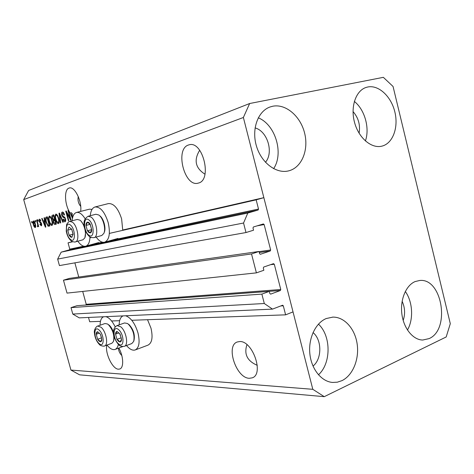<?xml version="1.0" encoding="UTF-8"?>
<svg xmlns="http://www.w3.org/2000/svg" width="474" height="474" viewBox="0 0 474 474"><rect width="100%" height="100%" fill="white"/><g stroke="black" fill="none" stroke-linecap="round" stroke-linejoin="round"><path stroke-width="0.71" d="M72.83 241.752L68.055 242.848L72.492 241.622M259.023 251.469L69.471 278.368L63.463 280.187L251.522 253.951L259.023 251.469L259.592 253.673L260.321 254.289L270.251 250.989L270.654 249.994L264.142 224.558L263.384 223.935L253.406 226.993L252.986 227.988L253.554 230.204L246 232.544L243.547 223.023L247.795 213.051L258.099 210.035L258.514 209.052L256.156 199.844L109.364 233.404M91.275 237.539L89.953 237.841M256.156 199.844L263.858 197.664L122.713 230.026L121.622 218.899C118.204 208.359 113.79 203.257 108.368 203.595L95.001 206.984C100.328 206.676 104.713 211.848 108.167 222.507C110.519 233.249 109.37 239.808 104.713 242.184C101.934 242.807 99.072 241.094 96.145 237.059M83.697 246.19L69.779 249.146L68.055 242.848M69.779 249.146L69.435 249.834L61.182 252.15L247.795 213.051M243.547 223.023L57.65 259.1L61.182 252.15M246 232.544L59.44 265.588L57.65 259.1M78.761 277.047L74.874 262.851M63.463 280.187L67.024 293.104L256.398 272.864L251.522 253.951M263.858 197.664L293.033 311.898L285.615 314.843L283.298 305.807L282.658 305.22L272.503 309.119L264.296 303.514L261.873 294.117L269.285 291.38L269.848 293.566L270.666 294.129L280.371 290.515L280.768 289.501L274.304 264.249L273.498 263.668L263.704 267.052L263.289 268.065L263.858 270.263L256.398 272.864M280.768 289.501L86.232 304.302L82.701 291.427M86.232 304.302L85.788 305.037M269.285 291.38L76.984 305.694L71.023 307.638L261.873 294.117M264.296 303.514L72.795 314.066L71.023 307.638M272.503 309.119L79.253 317.87L72.795 314.066M100.452 321.366L89.687 321.745L88.508 317.45M285.615 314.843L131.766 320.264M119.632 320.691L111.591 320.975M249.288 378.288L252.269 377.837C264.285 374.187 252.595 340.539 239.702 341.553L237.32 341.967C225.417 345.54 236.153 378.175 249.288 378.288M198.345 183.083C212.471 180.316 202.925 140.381 189.114 144.813L188.415 145.02C174.669 149.168 184.653 187.603 198.239 183.112L198.345 183.083M106.733 345.155C104.991 353.42 112.616 369.228 118.423 369.187L119.744 369.009C123.981 367.836 123.548 356.264 118.861 348.034M80.645 211.416C82.286 201.663 74.661 186.015 69.334 187.988L69.032 188.083C63.842 189.505 64.642 205.129 70.176 213.057L71.42 212.737L72.546 214.266L71.296 214.586L72.611 217.702M265.47 162.28C273.919 152.557 267.49 131.114 255.071 127.915M313.006 366.076C322.083 359.043 322.053 339.828 313.03 332.558M403.184 320.43C405.347 313.942 404.992 307.555 402.124 301.263M359.096 133.224C360.453 124.988 358.433 117.777 353.029 111.574M367.771 86.991C378.72 84.71 391.21 96.506 394.86 111.971C398.664 127.393 392.916 143.29 382.163 146.075L382.026 146.111C371.657 148.913 358.848 138.248 354.617 122.701C350.245 107.195 355.648 90.866 365.958 87.483L367.771 86.991M354.339 101.442C364.784 109.636 369.957 128.288 365.389 140.95M415.171 281.55L419.65 280.495C442.218 277.734 450.614 329.649 429.071 338.608L422.755 340.03C413.079 339.982 403.7 328.529 401.881 314.096C399.973 299.681 405.993 285.265 415.171 281.55M405.3 291.469C412.736 301.648 413.743 319.269 407.45 330.017M326.272 318.522L332.926 317.112C344.491 316.893 355.056 328.879 357.171 344.088C359.381 359.28 352.822 375.426 341.955 380.646L337.358 382.18L332.588 382.441C321.402 381.629 311.3 369.045 309.836 353.604C308.284 338.175 315.631 322.847 326.272 318.522M318.457 324.127C331.213 335.841 331.302 363.351 318.457 374.804M272.663 106.247C285.786 103.528 300.48 116.207 304.598 133.058C308.894 149.867 301.831 167.435 288.962 170.788L288.755 170.841C276.437 174.13 261.405 162.949 256.47 146.134C251.374 129.366 257.779 111.295 269.937 107.017L272.663 106.247M258.277 117.813C275.435 124.626 283.997 153.357 273.622 168.673M135.303 349.919L148.012 345.131C152.065 342.957 153.055 337.292 150.981 328.138L147.538 319.707M126.499 345.522C129.633 349.267 132.53 350.742 135.191 349.966C139.16 347.815 140.091 342.115 137.97 332.872C134.983 323.339 130.865 317.639 125.616 315.767M123.11 315.885C120.568 316.976 119.258 319.968 119.181 324.85M118.34 344.361C117.801 347.128 116.699 348.823 115.04 349.445C112.593 350.15 109.909 348.686 106.988 345.06M90.279 215.706C90.735 210.776 92.306 207.867 95.001 206.984M77.825 241.201C80.568 245.088 83.217 246.753 85.77 246.19C88.371 245.277 89.776 242.184 89.989 236.911M246.948 344.669C243.832 354.173 247.274 361.052 257.264 365.306M199.69 150.258C193.629 160.141 195.389 168.116 204.981 174.189M118.429 348.189C118.618 351.003 119.75 353.456 121.824 355.559M78.257 196.526C77.535 200.206 78.352 203.5 80.722 206.397M393.053 86.475L450.3 323.671L446.182 336.967L324.263 396.667L79.591 374.827L70.928 370.058L23.7 199.607L28.63 190.471L249.65 103.522L383.348 77.333L393.053 86.475M72.99 216.286L72.575 216.47L72.498 215.866L73.269 215.664M72.475 218.366L70.176 213.057M70.081 218.123L67.983 210.45L68.428 210.314L71.064 219.96L70.59 220.096L66.71 212.95L68.801 220.6L68.363 220.724L65.744 211.137L66.206 210.995L70.081 218.123L70.525 218.004M61.733 215.232C61.318 213.424 61.502 212.37 62.266 212.074C63.172 211.931 63.925 212.867 64.535 214.87L64.138 215.119L62.538 213.193L62.153 215.072L65.507 218.852C65.898 220.54 65.738 221.524 65.015 221.802C64.203 221.927 63.522 221.103 62.971 219.332L63.362 219.083L64.695 220.694L65.068 218.952L64.665 218.022L62.989 217.305L61.733 215.232L62.165 215.119M60.299 222.993L58.995 213.211L59.434 213.075L63.243 222.164L62.805 222.288L59.54 214.242L60.737 222.875L60.299 222.993M55.808 214.058L57.39 215.166L58.681 218.265C59.493 221.038 59.41 222.839 58.438 223.651C57.224 223.467 56.258 222.022 55.541 219.314L55.031 215.842L55.808 214.058M49.284 216.067L50.825 217.163L52.087 220.209C52.887 222.94 52.815 224.706 51.879 225.5C50.7 225.316 49.758 223.888 49.053 221.228L48.538 217.815L49.284 216.067M44.503 220.606L44.082 217.791L44.491 217.667L45.788 227.093L45.409 227.2L41.724 218.52L42.121 218.396L43.193 220.997L44.882 220.505M31.93 222.893L31.58 221.636L31.948 221.524L32.297 222.78L31.93 222.893M324.263 396.667L312.804 389.314L70.928 370.058M312.804 389.314L243.375 117.487L23.7 199.607M92.051 209.366L89.42 209.188L76.427 212.482C73.956 213.306 72.54 216.067 72.178 220.766M33.358 224.635C32.783 222.744 32.801 221.518 33.411 220.949C34.205 221.08 34.845 222.087 35.331 223.977C35.888 225.849 35.864 227.052 35.248 227.597C34.466 227.467 33.838 226.477 33.358 224.635L33.731 224.54M35.349 221.85L34.993 220.588L35.366 220.469L35.716 221.737L35.349 221.85M37.416 223.479L36.492 220.126L36.865 220.013L38.655 226.489L38.281 226.596L37.991 225.565L37.867 226.839L37.416 226.596L37.719 224.824L37.416 223.479L37.801 223.384M37.926 221.068L37.57 219.794L37.95 219.675L38.305 220.955L37.926 221.068M39.064 221.488L39.383 219.112L40.877 220.931L40.527 221.162L39.615 220.049L39.401 221.21L41.605 223.752L41.268 225.861L39.881 224.249L40.231 224.024L40.995 224.931L41.256 223.995L39.064 221.488L39.455 221.388M46.002 222.188C45.196 219.527 45.249 217.844 46.174 217.151L47.299 216.808L49.817 225.956L48.081 226.264L46.002 222.188L46.399 222.087L47.862 225.162L49.124 225.002L47.199 217.999L46.517 218.206L45.937 219.818L46.399 222.087M52.104 218.271C51.648 216.47 51.79 215.445 52.543 215.196L53.752 214.823L56.311 224.125L55.079 224.469C54.415 224.64 53.846 223.971 53.361 222.448L53.266 220.386L52.104 218.271L52.519 218.17M243.375 117.487L249.65 103.522M85.113 218.757C82.144 214.023 79.247 211.931 76.427 212.482M100.091 325.235C100.121 320.62 101.288 317.793 103.593 316.768M105.892 316.662C109.216 317.645 112.314 321.046 115.176 326.87M31.954 221.542L31.58 221.636M35.686 226.939L35.414 226.572M34.098 221.755L34.146 221.305M35.005 226.673L34.958 224.089L33.654 221.868L33.707 224.463L35.005 226.673L35.734 226.489M35.331 223.995L34.958 224.089M34.418 221.678L33.654 221.868M35.372 220.493L34.993 220.588M36.871 220.031L36.492 220.126M38.376 225.464L37.991 225.565M38.039 226.436L37.416 226.596M37.997 225.571L37.588 225.671M38.163 224.706L37.719 224.824M37.956 219.699L37.57 219.794M40.42 219.847L39.615 220.049M41.73 225.274L41.416 224.824M40.278 224.149L39.881 224.249M41.771 224.735L40.995 224.931M41.641 223.894L41.256 223.995M41.481 223.361L40.983 223.485M41.167 222.744L40.687 222.276M40.053 219.942L40.106 219.391M44.491 217.69L44.082 217.791M44.426 221.773L44.005 220.789M42.133 218.413L41.724 218.52M44.888 220.54L43.193 220.997M45.042 224.439L44.669 221.702L43.614 222.016L45.338 226.205L45.042 224.439L45.409 224.344M45.03 221.607L44.669 221.702M45.652 226.122L45.338 226.205M47.311 216.867L46.174 217.151M49.646 226.003L48.081 226.264M49.278 225.95L48.514 225.174M46.63 218.17L47.317 216.873M49.527 224.895L49.124 225.002M47.596 217.898L47.199 217.999M49.533 224.913L48.455 225.191M52.389 225.037L51.743 224.386M49.456 221.121L49.053 221.228M49.148 217.661L48.538 217.815M49.77 217.092L49.995 216.215M51.577 224.427C52.288 223.793 52.324 222.424 51.678 220.315C51.156 218.324 50.457 217.27 49.586 217.139C48.893 217.773 48.852 219.101 49.462 221.133L50.197 223.159L51.577 224.427L52.614 224.161M52.087 220.209L51.678 220.315M50.629 216.879L49.586 217.139M53.041 216.215L53.769 214.882M56.068 224.19L55.037 223.319M53.775 222.342L53.361 222.448M54.386 220.511L54.48 220.072L53.266 220.386M54.48 220.072L53.923 219.48M54.889 219.237L53.781 219.515L54.54 219.296L53.645 216.037L52.466 216.517L52.507 218.147L53.781 219.515M55.6 223.153L54.836 220.38L53.734 220.795L53.728 222.182L54.889 223.355L56.015 223.047M55.251 220.274L54.836 220.38M54.954 219.189L54.54 219.296M54.06 215.931L53.645 216.037M58.954 223.195L58.278 222.525M55.962 219.207L55.541 219.314M55.654 215.688L55.031 215.842M56.276 215.107L56.525 214.195M58.136 222.561C58.871 221.915 58.912 220.517 58.261 218.372C57.727 216.351 57.01 215.279 56.11 215.155C55.399 215.794 55.351 217.151 55.962 219.219L56.714 221.275L58.136 222.561L59.203 222.288M58.681 218.265L58.261 218.372M57.194 214.876L56.11 215.155M59.44 213.099L58.995 213.211M59.884 214.153L59.54 214.242M63.7 212.903L62.538 213.193M65.531 221.358L64.885 220.647M63.409 219.219L62.971 219.332M65.726 220.428L64.695 220.694M65.501 218.84L65.068 218.952M65.163 217.898L64.665 218.022M64.713 217.181L62.989 217.305M64.215 216.991L63.741 216.582M62.74 213.146L62.989 212.168M68.434 210.338L67.983 210.45M67.207 212.826L66.71 212.95M66.218 211.019L65.744 211.137M72.131 214.372L71.42 212.737M72.7 217.353L72.575 216.47M71.296 214.586L72.498 215.866M88.851 232.503L90.285 232.924C91.204 232.627 91.683 231.561 91.713 229.712L90.25 224.326C89.284 222.733 88.324 222.022 87.37 222.205C86.458 222.525 85.99 223.604 85.972 225.44L87.417 230.773L88.851 232.503M89.029 231.798L90.285 232.924L91.713 229.712L90.25 224.326L87.37 222.205L85.972 225.44L87.417 230.773L89.029 231.798M99.688 215.717C103.551 218.2 106.312 228.225 104.262 232.319L104.067 232.823M94.036 237.64L101.756 235.501L103.842 233.404C106.111 228.871 103.054 217.738 98.77 214.989L95.89 214.248L88.123 216.263L90.978 217.021C96.643 220.635 99.007 236.846 94.036 237.64C91.352 237.675 89.823 237.302 89.444 236.532C87.068 234.482 85.421 231.472 84.508 227.508C84.283 224.149 82.363 220.019 88.123 216.263M90.119 224.19L91.689 229.819M90.042 224.356L85.972 225.44M91.488 229.671L87.417 230.773M118.441 341.274L119.94 341.991C120.917 341.938 121.439 341.067 121.51 339.378L120.076 334.099L117.084 331.48C116.118 331.563 115.603 332.446 115.543 334.129L116.965 339.354L118.441 341.274M118.624 340.605L119.94 341.991L121.51 339.378L120.076 334.099L117.084 331.48L115.543 334.129L116.965 339.354L118.624 340.605M127.85 323.783L129.189 324.731C133.449 329.46 135.06 334.638 134.029 340.273L133.899 340.699M124.33 346.322L131.808 343.555L133.692 341.393C134.829 335.148 133.04 329.4 128.324 324.157L127.388 323.475L124.567 322.954L117.06 325.597L120.787 326.823C126.232 331.107 128.78 345.297 124.33 346.322C121.528 346.607 119.685 346.097 118.79 344.799C114.27 340.071 110.365 329.234 117.06 325.597M119.762 333.732L121.338 338.306M118.956 332.902L115.543 334.129M120.906 337.926L116.965 339.354M99.001 341.096L100.387 341.784C101.282 341.73 101.75 340.895 101.792 339.277L100.411 334.223L97.632 331.717C96.749 331.794 96.287 332.641 96.252 334.247L97.626 339.26L99.001 341.096M99.173 340.456L100.387 341.784L101.792 339.277L100.411 334.223L97.632 331.717L96.252 334.247L97.626 339.26L99.173 340.456M107.823 324.222L109.287 325.247C111.129 326.947 112.551 329.448 113.564 332.748M114.287 336.967L113.671 340.883M104.558 345.949L111.828 343.295L113.487 341.44C114.613 335.479 112.925 329.898 108.428 324.696L107.444 323.973L104.997 323.535L97.691 326.071L101.092 327.256C106.17 331.379 108.67 345.036 104.558 345.949C104.689 346.464 100.387 346.091 99.368 344.45C96.578 341.505 94.936 337.737 94.45 333.145C93.574 329.4 97.069 325.703 97.691 326.071M100.535 334.52L101.578 338.003M99.427 333.127L96.252 334.247M101.454 337.891L97.626 339.26M70.484 236.941L71.805 237.356L73.085 234.304L71.675 229.149L68.997 227.093L67.746 230.168L69.145 235.276L70.484 236.941M70.65 236.265L71.805 237.356L73.085 234.304L71.675 229.149L68.997 227.093L67.746 230.168L69.145 235.276L70.65 236.265M80.847 220.872L84.194 225.618M85.723 231.306L84.935 237.527M75.425 241.864L82.926 239.791L84.745 237.995C86.926 233.818 83.987 222.887 79.946 220.179L77.286 219.444L69.737 221.399L72.374 222.152C77.629 225.665 79.987 241.159 75.425 241.864C75.68 242.368 71.296 241.616 71.07 240.751C68.629 238.523 67.018 235.305 66.242 231.093L66.603 224.486C68.06 222.312 69.103 221.287 69.737 221.399M71.799 229.457L73.037 233.972M71.657 229.132L67.746 230.168M73.073 234.215L69.145 235.276M258.514 209.052L111.212 240.342M102.443 242.208L92.104 244.4M258.099 210.035L69.435 249.834M264.142 224.558L257.098 225.861M270.654 249.994L259.065 251.635M270.251 250.989L259.296 252.524M274.304 264.249L270.53 264.693M280.371 290.515L85.895 305.001M283.298 305.807L280.738 305.931M41.327 223.017L40.456 223.242M53.758 214.888L52.543 215.196M60.482 215.587L60.109 215.676M64.831 217.329L63.836 217.584M88.863 235.169C94.557 239.909 94.557 223.752 88.792 219.883C83.092 215.409 83.246 231.306 88.863 235.169M118.399 343.727C124.307 349.391 124.621 334.567 118.624 329.685C112.717 324.257 112.557 338.88 118.399 343.727M98.995 343.449C104.481 348.864 104.582 334.674 99.025 329.993C93.532 324.797 93.574 338.803 98.995 343.449M70.525 239.489C75.822 244.057 75.621 228.64 70.276 224.895C64.985 220.564 65.311 235.744 70.525 239.489M252.269 377.837L252.595 377.695M332.487 317.13L332.926 317.112M122.772 346.583L115.135 349.415M98.633 242.564L85.77 246.19M117.943 238.44L104.713 242.184M53.734 219.533L54.943 219.225"/></g></svg>
